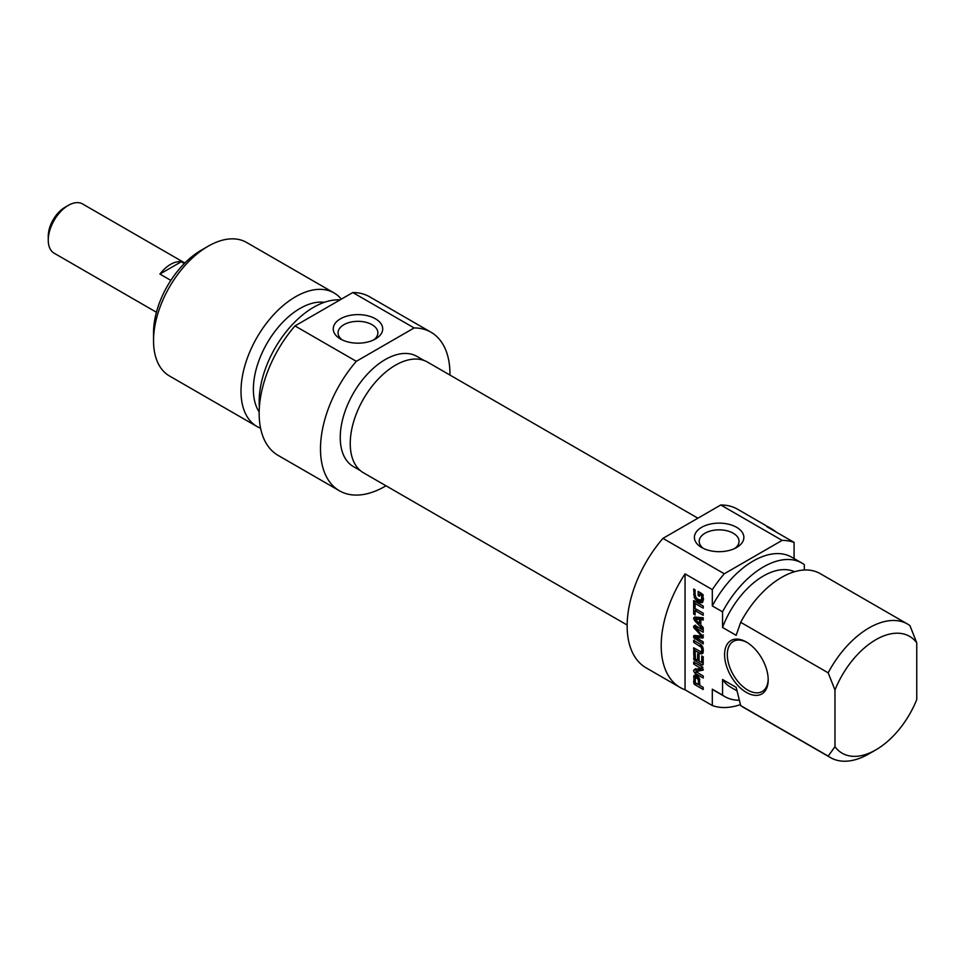 <?xml version="1.0" encoding="UTF-8"?>
<svg xmlns="http://www.w3.org/2000/svg" width="965" height="965" viewBox="0 0 965 965"><rect width="100%" height="100%" fill="white"/><g stroke="black" fill="none" stroke-linecap="round" stroke-linejoin="round"><path stroke-width="1.45" d="M697.888 518.193L427.411 362.044A63.943 36.911 120 0 0 378.147 379.173A63.943 36.911 120 0 0 350.235 443.514A63.943 36.911 120 0 0 363.479 472.79L627.141 625.018M68.358 205.352L64.945 207.33A23.606 13.631 120 0 0 48.25 236.244L48.25 240.176A28.431 16.417 -60 0 1 68.358 205.352A28.431 16.417 -60 0 1 82.568 203.953L184.858 263.011M156.427 312.25L54.137 253.192A28.431 16.417 -60 0 1 48.25 240.176M170.841 280.393L159.901 274.072A28.431 16.417 -60 0 1 181.239 261.756L184.339 263.541M159.901 274.072L181.239 261.756M208.054 246.268L201.239 250.212A67.454 38.95 120 0 0 153.531 332.829L153.531 340.693A77.091 44.511 -60 0 1 208.042 246.28A77.091 44.511 -60 0 1 208.054 246.268A77.091 44.511 -60 0 1 246.594 242.456L334.071 292.95A77.091 44.511 120 0 0 295.519 296.774A77.091 44.511 120 0 0 245.158 364.71A77.091 44.511 120 0 0 256.967 426.494A77.091 44.511 120 0 0 260.574 428.219M342.358 339.982A19.915 11.496 180 0 1 338.052 332.829A19.915 11.496 180 0 1 357.967 321.333A19.915 11.496 180 0 1 377.882 332.829A19.915 11.496 180 0 1 373.576 339.982M340.476 338.992A24.74 14.282 0 0 0 375.457 338.992A24.74 14.282 0 0 0 375.457 318.8A24.74 14.282 0 0 0 340.476 318.8A24.74 14.282 0 0 0 340.476 338.992L340.476 338.992M356.314 361.32L414.13 327.943A91.554 52.858 -60 0 1 431.005 332.225L369.667 296.822A91.554 52.858 120 0 0 352.804 292.528L294.988 325.917A91.554 52.858 120 0 0 278.113 455.396L339.451 490.799A91.554 52.858 -60 0 1 356.314 361.32L294.988 325.917M352.804 292.528L414.13 327.943M431.005 332.225A91.554 52.858 -60 0 1 449.955 375.059M386.012 485.805A91.554 52.858 -60 0 1 339.451 490.799M256.967 426.494L169.502 375.988A77.091 44.511 -60 0 1 153.531 340.693M341.333 299.15A77.091 44.511 120 0 0 334.071 292.95M360.367 470.606L353.419 466.602A63.606 36.718 -60 0 1 353.419 393.153A63.606 36.718 -60 0 1 417.025 356.435L423.973 360.44M324.397 302.298A66.018 38.117 120 0 0 300.043 308.438A66.018 38.117 120 0 0 259.175 411.971M340.066 299.886A77.091 44.511 120 0 0 313.673 307.256A77.091 44.511 120 0 0 259.38 407.194M834.978 746.753A67.454 38.95 -60 0 0 875.858 749.865A67.454 38.95 -60 0 0 916.75 699.553L916.75 642.811L909.935 625.61A77.091 44.511 120 0 0 907.595 624.078A77.091 44.511 120 0 0 828.163 672.822L834.978 690.011L834.978 746.753L828.163 756.09L740.698 705.596L736.162 687.345L722.544 679.481L722.544 695.114L712.315 689.203L712.315 705.524L685.053 689.794L685.053 573.873L712.315 589.615L712.315 605.936L722.544 611.834L722.544 627.467L736.162 635.332L740.698 622.316L828.163 672.822M794.086 558.542L794.086 542.402L766.837 526.661A91.554 52.858 -60 0 1 771.723 528.941A91.554 52.858 -60 0 1 776.137 532.041M804.315 570.013L804.315 564.621A77.091 44.511 -60 0 0 801.975 563.102L791.746 557.203A77.091 44.511 -60 0 0 712.315 605.936M701.627 595.646L699.492 594.235L699.492 596.286L698.141 595.502L698.141 591.376L702.93 594.549L703.22 600.471L702.46 602.606L699.553 602.341L696.127 600.109L694.257 597.528L693.678 589.048L695.102 589.868L695.102 594.766L696.139 597.805L698.443 599.591L701.579 600.061L701.627 595.646L703.039 594.826M701.772 595.996L703.159 595.188M701.784 596.141L703.183 595.333M701.784 598.976L703.22 598.143M700.783 600.495L703.22 599.108M702.834 599.325L703.618 598.879M693.678 594.524L695.102 593.692M694.257 597.528L695.524 596.792M696.127 600.109L697.755 599.169M697.297 601.026L699.13 599.965M699.553 602.341L701.591 601.159L699.348 599.844M700.626 602.763L702.677 601.593L701.591 601.159M698.141 595.502L699.492 594.717M700.192 593.825L700.192 592.558M699.492 594.235L701.29 593.198M701.266 595.248L702.809 594.368M701.386 595.345L702.882 594.476M695.102 604.223L695.102 608.541L703.22 613.221L703.22 615.296L695.102 610.616L695.102 614.91L693.678 614.078L693.678 603.402L695.102 604.223M693.678 614.078L695.102 613.258M695.717 610.254L695.717 608.891M695.102 610.616L696.899 609.578M695.548 627.853L703.316 637.117L702.617 638.082L695.5 637.262L703.22 641.846L703.22 643.92L693.726 637.672L693.932 635.452L701.507 636.08L693.775 627.612L693.57 626.406L694.812 625.344L703.22 630.193L703.22 632.28L695.548 627.853L697.345 626.804M695.789 627.925L697.538 626.912M694.812 625.344L693.57 626.406L695.114 625.513M693.775 627.612L695.813 626.43L695.608 625.224M696.839 627.877L695.813 626.43M694.788 629.047L695.849 628.432M701.157 635.573L702.243 634.946M701.157 636.176L702.665 635.416M693.57 636.574L695.524 635.44M693.57 636.743L695.608 635.452M693.726 637.672L695.777 636.502L695.608 635.561M694.812 639.071L696.573 638.058M703.292 636.731L697.659 635.995L695.5 637.262M702.617 638.082L703.22 637.732M698.407 680.337L697.418 678.467L695.439 677.647L695.234 682.653L698.407 684.631L698.407 680.337L699.77 679.553M695.439 677.647L698.093 676.489M696.042 677.671L697.876 676.622M696.742 678.009L698.383 677.068M696.899 678.106L698.503 677.177M697.056 678.202L698.624 677.297M697.418 678.467L698.889 677.611M698.057 679.131L699.372 678.359L699.83 685.464L703.22 687.418L703.22 689.493L694.836 684.643L696.621 683.606M698.358 679.951L699.685 679.191M698.407 684.631L699.83 683.811M694.836 684.643L693.678 682.351L694.245 675.271L696.754 675.874L699.372 678.347M693.751 676.103L695.307 675.211M695.717 677.49L695.789 674.921M693.678 682.351L695.102 681.531M693.751 683.027L695.102 682.243M694.04 683.823L695.524 682.967M694.559 684.45L696.32 683.437M699.83 685.174L698.648 684.499M702.375 665.066L703.171 664.596L701.796 664.801L694.04 659.939L693.678 651.339L695.102 652.159L695.476 659.059L697.623 660.313L697.623 653.775L699.058 654.608L699.058 661.134L701.664 662.485L703.22 661.592M697.623 660.313L699.058 659.481M693.726 659.119L695.114 658.323M694.04 659.939L695.524 659.095M695.041 660.892L696.839 659.855M703.22 663.257L701.772 662.424M699.058 660.856L697.876 660.169M701.664 662.485L701.784 655.959L703.22 656.779L703.171 664.596M701.784 661.845L703.22 661.013M700.783 668.48L693.678 664.004L693.678 661.99L701.977 666.779L703.171 670.072L695.934 671.604L703.22 676.031L703.22 678.033L694.86 673.22L693.57 670.784L694.318 669.481L700.855 668.468L702.677 667.37M700.928 668.419L702.701 667.394M693.57 670.784L695.825 668.6M696.911 672.038L695.608 669.601M694.86 673.22L696.609 672.207M698.021 670.373L696.163 671.483M703.304 669.517L698.214 670.313M693.678 664.004L695.415 662.991M700.771 668.094L702.436 667.141M700.843 668.154L702.496 667.201M699.516 619.518L695.391 619.06L697.43 617.877L701.567 618.336L699.516 619.518L699.516 623.752L700.807 623.016M701.567 619.289L701.567 618.336M695.246 619.156L699.516 623.752M694.643 620.628L693.57 618.191L694.643 616.997L703.22 617.793L703.22 619.988L700.807 619.723L700.807 625.03L703.22 627.54L703.22 629.723L694.643 620.628L695.861 619.916M700.807 619.723L703.22 618.577M694.643 616.997L693.57 618.191L695.488 617.081M696.694 619.446L695.608 617.009M693.678 602.63L693.678 600.556L703.22 606.056L703.22 608.131L693.678 602.63L695.463 601.593M701.278 651.64L701.893 649.831L701.278 647.286L693.678 642.364L693.678 640.29L701.109 644.753L702.882 647.479L703.316 650.651L702.882 653.281L701.109 653.981L693.678 649.855L693.678 647.78L700.457 651.628L703.316 650.458M693.678 649.855L695.463 648.818M699.866 653.438L701.905 652.256L700.964 651.713M703.147 652.798L701.905 652.256M701.109 653.981L703.075 652.847M693.678 642.364L695.463 641.327M700.445 646.345L701.832 645.537M701.278 647.286L702.484 646.586M701.784 648.661L703.015 647.949M701.893 649.831L703.232 649.047M701.784 650.868L703.304 649.988M768.2 679.83A30.844 17.804 -120 0 0 746.391 642.063A30.844 17.804 -120 0 0 724.582 654.656A30.844 17.804 -120 0 0 746.391 692.424A30.844 17.804 -120 0 0 768.2 679.83M768.188 679.022A28.914 16.695 60 0 1 762.205 691.495A28.914 16.695 60 0 1 739.926 683.751A28.914 16.695 60 0 1 727.308 654.656A28.914 16.695 60 0 1 733.291 641.423A28.914 16.695 60 0 1 747.079 642.473M685.053 689.794A91.554 52.858 -60 0 1 680.168 687.514A91.554 52.858 -60 0 1 685.053 573.873M834.978 690.011A67.454 38.95 -60 0 1 916.75 642.811M740.698 622.316A77.091 44.511 -60 0 1 820.129 573.584L907.595 624.078M722.544 627.467A66.018 38.117 -60 0 1 794.533 571.726M722.544 611.834A77.091 44.511 -60 0 1 801.975 563.102M712.315 589.615A91.554 52.858 -60 0 1 724.293 573.777L662.967 538.361A91.554 52.858 120 0 0 646.104 667.84L680.168 687.514M771.723 528.941L737.646 509.267A91.554 52.858 120 0 0 720.783 504.985L782.12 540.388A91.554 52.858 -60 0 1 794.086 542.402M740.42 704.619A91.554 52.858 -60 0 1 712.315 705.524M724.293 573.777L782.12 540.388M703.521 548.494A19.915 11.496 180 0 1 699.215 541.341A19.915 11.496 180 0 1 711.507 530.714A19.915 11.496 180 0 1 733.219 533.211A19.915 11.496 180 0 1 739.045 541.341A19.915 11.496 180 0 1 734.739 548.494M736.621 527.312A24.74 14.282 0 0 0 701.639 527.312A24.74 14.282 0 0 0 701.639 547.505A24.74 14.282 0 0 0 736.621 547.505A24.74 14.282 0 0 0 736.621 527.312M720.783 504.985L662.967 538.361M828.163 756.09A77.091 44.511 120 0 0 830.503 757.622A77.091 44.511 120 0 0 869.055 753.798L875.858 749.865M830.503 757.622L743.026 707.116A77.091 44.511 -60 0 1 740.698 705.596M736.922 690.795L730.421 687.032A66.018 38.117 -60 0 1 722.544 679.481M739.25 700.24A77.091 44.511 -60 0 1 724.872 696.634A77.091 44.511 -60 0 1 722.544 695.114M724.872 696.634L714.655 690.735A77.091 44.511 -60 0 1 712.315 689.203M698.491 601.762L700.542 600.58M693.594 636.997L695.632 635.814M695.813 637.177L697.864 636.007M702.182 638.034L703.304 637.383M693.69 676.646L695.729 675.464M693.678 677.116L695.717 675.934M693.678 658.407L695.102 657.575M701.796 664.801L703.22 663.98M699.613 645.802L701.229 644.873M700.011 646.043L701.519 645.175M201.239 250.212L208.042 246.28M703.304 599.217L701.266 600.399M703.461 634.994L701.422 636.176M697.599 636.007L695.548 637.19M702.954 667.273L700.843 668.48M697.345 617.889L695.295 619.072"/></g></svg>
